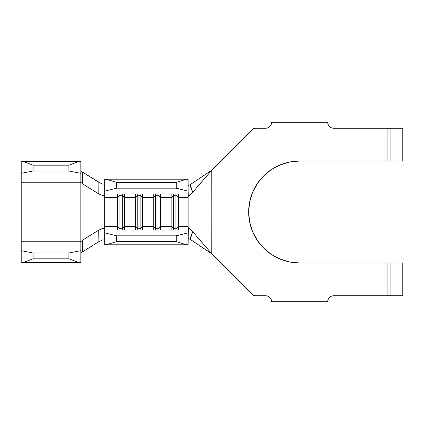 <?xml version="1.0" encoding="UTF-8"?>
<svg xmlns="http://www.w3.org/2000/svg" width="424" height="424" viewBox="0 0 424 424"><rect width="100%" height="100%" fill="white"/><g stroke="black" fill="none" stroke-linecap="round" stroke-linejoin="round"><path stroke-width="0.64" d="M82.643 240.122L98.183 230.471L102.338 228.488L104.018 228.107L104.675 228.382L104.675 244.399L106.27 244.791L104.675 244.399L104.675 232.845L116.6 235.813L176.225 235.813L188.15 232.845L188.15 226.437L178.313 226.437L178.313 230.031L171.158 230.031L171.158 226.437L160.426 226.437L160.426 230.031L153.271 230.031L153.271 226.437L142.538 226.437L142.538 230.031L135.383 230.031L135.383 226.437L124.651 226.437L124.651 230.031L117.496 230.031L117.496 226.437L104.675 226.437L104.675 232.845L116.6 235.813L116.6 241.59L106.27 244.791L186.555 244.791L106.27 244.791L116.6 241.59L176.225 241.59L116.6 241.59L116.6 235.813L176.225 235.813L188.15 232.845L188.15 244.399L186.555 244.791L176.225 241.59L176.225 235.813L176.225 241.59L186.555 244.791L188.15 244.399L188.288 227.693L192.729 231.737L191.144 235.373L190.228 239.375L211.762 253.738L252.577 294.553L211.762 253.732L211.868 170.157L192.734 192.263L188.415 196.227M100.228 229.352L104.018 228.107L104.675 228.382L104.675 191.155L116.6 188.187L116.6 182.41L106.27 179.204L116.6 182.41L176.225 182.41L116.6 182.41L116.6 188.187L176.225 188.187L116.6 188.187L104.675 191.155L104.675 179.601L106.27 179.204L186.555 179.204L188.15 179.601L188.15 191.155L176.225 188.187L176.225 182.41L186.555 179.204L106.27 179.204L104.675 179.601L104.675 197.563L117.496 197.563L117.496 226.437L104.675 226.437L104.675 197.563L117.496 197.563L117.496 193.969L124.651 193.969L124.651 197.563L135.383 197.563L135.383 226.437L124.651 226.437L124.651 197.563L135.383 197.563L135.383 193.969L142.538 193.969L142.538 197.563L153.271 197.563L153.271 226.437L142.538 226.437L142.538 197.563L153.271 197.563L153.271 193.969L160.426 193.969L160.426 197.563L171.158 197.563L171.158 226.437L160.426 226.437L160.426 197.563L171.158 197.563L171.158 193.969L178.313 193.969L178.313 197.563L188.15 197.563L188.15 226.437L178.313 226.437L178.313 197.563L188.15 197.563L188.15 227.752M402.8 128.228L390.875 128.228L390.875 161.019L402.8 161.019L402.8 128.228L390.875 128.228L390.875 161.019L402.8 161.019L402.8 128.228M389.036 128.228L333.635 128.228L387.896 128.228L387.896 161.019L299.651 161.019L387.896 161.019L387.896 128.228L390.875 128.228M327.673 122.266L271.625 122.266L327.673 122.266L328.128 124.545L329.421 126.479L331.351 127.772L333.635 128.228A5.963 5.963 0 0 1 327.673 122.266M265.663 128.228L255.524 128.228L265.663 128.228L267.947 127.772L269.876 126.479L271.169 124.545L271.625 122.266A5.963 5.963 0 0 1 265.663 128.228M255.524 128.228L253.928 128.546L252.577 129.447L211.868 170.157L252.577 129.447A4.171 4.171 0 0 1 255.529 128.228M255.524 295.772A4.171 4.171 0 0 1 252.577 294.553L253.928 295.454L255.524 295.772L265.663 295.772L255.524 295.772L253.928 295.454M271.625 301.734L327.673 301.734L271.625 301.734L271.169 299.455L269.876 297.521L267.947 296.228L265.663 295.772A5.963 5.963 0 0 1 271.625 301.734M390.875 295.772L402.8 295.772L402.8 262.981L390.875 262.981L390.875 295.772L402.8 295.772L402.8 262.981L390.875 262.981L390.875 295.772L387.896 295.772L387.896 262.981L299.651 262.981L387.896 262.981L387.896 295.772L333.635 295.772L389.036 295.772M389.036 262.981L387.891 262.981M299.651 262.981A50.981 50.981 0 0 1 248.671 212A50.981 50.981 0 0 1 299.651 161.019M387.891 161.019L389.036 161.019M299.646 161.019L289.703 162L280.142 164.899L271.328 169.611L263.601 175.955L257.262 183.677L252.55 192.491L249.651 202.052L248.671 212L249.651 221.948L252.55 231.509L257.262 240.323L263.601 248.045L271.328 254.389L280.142 259.101L289.703 262L299.646 262.981L289.703 262M333.635 295.772L331.351 296.228L329.421 297.521L328.128 299.455L327.673 301.734A5.963 5.963 0 0 1 333.635 295.772M331.351 296.228L329.421 297.521L328.128 299.455M271.169 299.455L269.876 297.521M267.947 296.228L265.663 295.772M190.069 184.732L191.144 188.627L192.734 192.263L211.762 170.263L211.868 253.844L192.734 231.737L212.069 254.045L190.069 239.269M211.762 170.236L190.228 184.626L211.762 170.236M269.876 126.479L271.169 124.545M328.128 124.545L329.421 126.479L331.351 127.772L333.635 128.228M271.328 169.611L263.601 175.955M263.601 248.045L271.328 254.389M188.86 238.611L188.15 238.595M188.15 185.405L188.855 185.394M188.15 196.248L188.15 191.155L188.293 196.307L192.729 192.263L190.228 184.626L188.32 185.548M188.251 227.677L191.865 230.804M211.762 170.263L211.385 170.517L211.762 170.263M175.928 228.748L173.543 228.748L173.543 230.031L173.543 228.748L171.158 226.437L171.158 230.031L178.313 230.031L178.313 226.437L175.928 228.748L175.928 230.031L175.928 228.748L173.543 228.748L173.543 195.252L175.928 195.252L175.928 228.748L175.928 195.252L178.313 197.563L178.313 226.437L175.928 228.748M171.158 197.563L173.543 195.252L173.543 228.748L171.158 226.437L171.158 193.969L178.313 193.969L178.313 197.563L175.928 195.252L173.543 195.252L171.158 197.563M173.543 193.969L173.543 195.252L173.543 193.969M175.928 193.969L175.928 195.252L175.928 193.969M158.041 228.748L155.656 228.748L155.656 230.031L155.656 228.748L153.271 226.437L153.271 230.031L160.426 230.031L160.426 226.437L158.041 228.748L158.041 230.031L158.041 228.748L155.656 228.748L155.656 195.252L158.041 195.252L158.041 228.748L158.041 195.252L160.426 197.563L160.426 226.437L158.041 228.748M153.271 197.563L155.656 195.252L155.656 228.748L153.271 226.437L153.271 193.969L160.426 193.969L160.426 197.563L158.041 195.252L155.656 195.252L153.271 197.563M155.656 193.969L155.656 195.252L155.656 193.969M158.041 193.969L158.041 195.252L158.041 193.969M140.153 228.748L137.768 228.748L137.768 230.031L137.768 228.748L135.383 226.437L135.383 230.031L142.538 230.031L142.538 226.437L140.153 228.748L140.153 230.031L140.153 228.748L137.768 228.748L137.768 195.252L140.153 195.252L140.153 228.748L140.153 195.252L142.538 197.563L142.538 226.437L140.153 228.748M135.383 197.563L137.768 195.252L137.768 228.748L135.383 226.437L135.383 193.969L142.538 193.969L142.538 197.563L140.153 195.252L137.768 195.252L135.383 197.563M137.768 193.969L137.768 195.252L137.768 193.969M140.153 193.969L140.153 195.252L140.153 193.969M122.266 228.748L119.881 228.748L119.881 230.031L119.881 228.748L117.496 226.437L117.496 230.031L124.651 230.031L124.651 226.437L122.266 228.748L122.266 230.031L122.266 228.748L119.881 228.748L119.881 195.252L122.266 195.252L122.266 228.748L122.266 195.252L124.651 197.563L124.651 226.437L122.266 228.748M117.496 197.563L119.881 195.252L119.881 228.748L117.496 226.437L117.496 193.969L124.651 193.969L124.651 197.563L122.266 195.252L119.881 195.252L117.496 197.563M119.881 193.969L119.881 195.252L119.881 193.969M122.266 193.969L122.266 195.252L122.266 193.969M98.241 193.567L82.722 183.931L98.183 193.529L98.114 181.896L82.653 172.202L82.643 183.878M82.653 251.798L80.825 253.377L82.653 251.798L98.114 242.104L82.653 251.798L82.722 240.069L82.653 251.798M81.355 182.967L80.825 182.315L80.825 173.326L80.825 182.315L82.722 183.931L82.653 172.202L80.825 170.623L82.653 172.202L100.891 183.353M104.5 184.244L102.306 183.905L98.114 181.896L98.183 193.529L100.191 194.627M102.338 240.085L104.5 239.756M100.891 240.647L102.279 240.106M21.2 237.588L21.2 241.245L80.825 241.245L21.2 241.245L21.2 250.674L33.125 252.985L68.9 252.985L33.125 252.985L33.125 258.831L68.9 258.831L33.125 258.831L22.795 262.679L79.23 262.679L22.795 262.679L21.2 262.371L21.2 250.674L21.2 262.371L22.795 262.679L33.125 258.831L33.125 252.985L21.2 250.674L21.2 182.755L80.825 182.755L80.825 182.315L80.825 241.685L82.722 240.069L98.183 230.471L98.114 242.104L100.17 240.975L98.114 242.104L98.241 230.433M104.675 195.618L104.018 195.893L100.228 194.643L104.018 195.893L104.675 195.618M80.825 262.371L80.825 241.685L80.825 250.674L68.9 252.985L68.9 258.831L79.23 262.679L80.825 262.371L79.23 262.679L68.9 258.831L68.9 252.985L80.825 250.674L80.825 262.371M81.35 241.033L80.825 241.685L80.825 182.755L21.2 182.755L21.2 173.326L33.125 171.015L68.9 171.015L80.825 173.326L80.825 161.629L79.23 161.321M79.23 161.316L80.825 161.629L80.825 173.326L68.9 171.015L68.9 165.169L68.9 171.015L33.125 171.015L33.125 165.169L68.9 165.169L33.125 165.169L22.795 161.316L79.23 161.316L68.9 165.169L79.23 161.316L22.795 161.316L21.2 161.629L21.2 173.326L21.2 161.629L22.795 161.316L33.125 165.169L33.125 171.015L21.2 173.326L21.2 186.412M192.729 231.737L190.228 239.375L188.32 238.452M186.555 179.204L188.15 179.601L188.15 191.155L176.225 188.187L176.225 182.41L186.555 179.204M390.875 161.019L387.896 161.019M387.896 262.981L390.875 262.981"/></g></svg>
